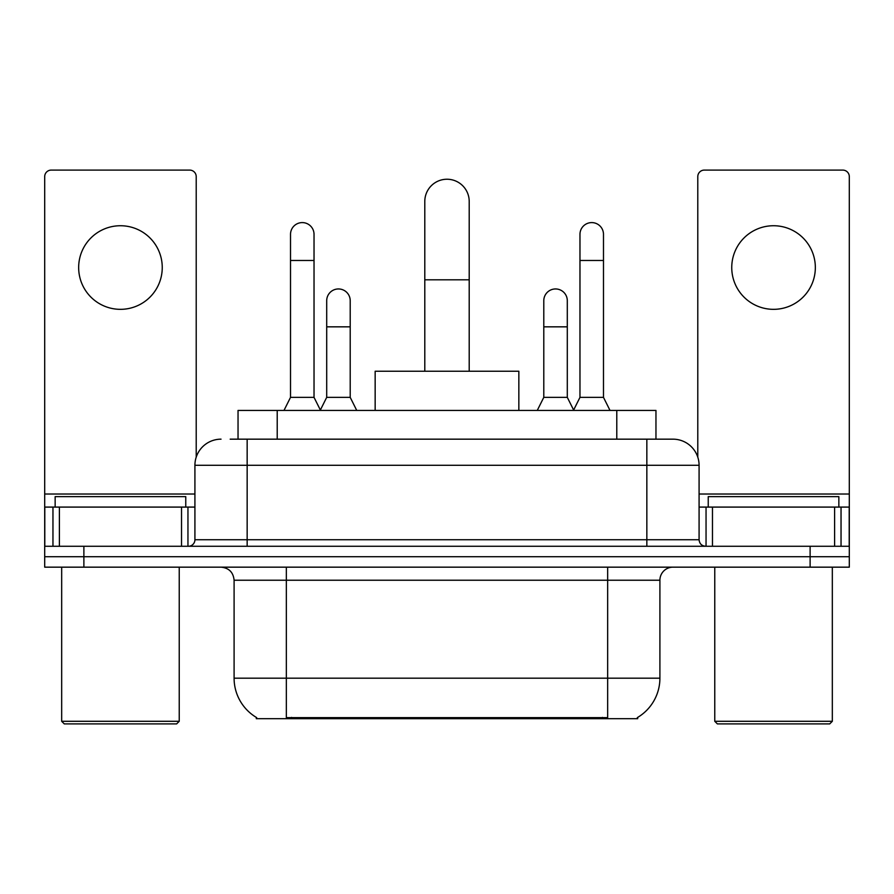 <?xml version="1.0" encoding="UTF-8"?>
<svg xmlns="http://www.w3.org/2000/svg" width="894" height="894" viewBox="0 0 894 894"><rect width="100%" height="100%" fill="white"/><g stroke="black" fill="none" stroke-linecap="round" stroke-linejoin="round"><path stroke-width="1.34" d="M238.039 439.166L238.039 410.424L655.961 410.424L655.961 439.166M637.701 717.401L637.701 718.687L256.299 718.687L256.299 717.401M256.69 717.625A45.717 45.717 0 0 1 234.094 678.188L286.337 678.188L286.337 717.625L607.663 717.625L607.663 678.188L659.906 678.188L659.906 580.228A13.064 13.064 0 0 1 672.97 567.165M234.094 678.188L234.094 580.228C233.323 572.294 228.965 567.947 221.03 567.165M637.31 717.625A45.717 45.717 0 0 0 659.906 678.188M83.88 567.165L849.3 567.165L849.3 556.716L44.7 556.716L44.7 567.165L83.88 567.165L83.88 556.716L44.7 556.716L44.7 507.088L59.395 507.088L59.395 546.268M230.775 439.166L672.97 439.166A26.127 26.127 0 0 1 699.086 465.282L699.086 539.741C699.477 543.708 701.656 545.876 705.623 546.268M230.183 439.166L247.157 439.166L247.157 465.282L194.914 465.282L194.914 539.741A6.526 6.526 0 0 1 188.377 546.268M221.03 439.166A26.127 26.127 0 0 0 194.914 465.282M810.12 567.165L810.12 556.716L849.3 556.716L849.3 507.088L849.3 546.268L44.7 546.268M810.12 546.268L810.12 556.716L83.88 556.716L83.88 546.268M699.086 465.282L646.843 465.282L646.843 439.166L672.97 439.166M120.455 225.735A41.794 41.794 0 0 0 78.661 267.529A41.794 41.794 0 0 0 120.455 309.335A41.794 41.794 0 0 0 162.25 267.529A41.794 41.794 0 0 0 120.455 225.735M181.527 546.268L181.527 507.088L59.395 507.088M196.211 457.125L196.211 176.621A6.526 6.526 0 0 0 189.684 170.095L51.226 170.095A6.526 6.526 0 0 0 44.7 176.621L44.7 507.088M181.527 507.088L194.914 507.088M176.621 723.905L64.29 723.905L61.675 721.29L179.236 721.29L176.621 723.905M61.675 567.165L61.675 721.29M179.236 567.165L179.236 721.29M185.762 507.088L185.762 496.639L55.149 496.639L55.149 507.088M424.795 371.245L424.795 201.441A22.205 22.205 0 0 1 447 179.236A22.205 22.205 0 0 1 469.205 201.441A22.205 22.205 0 0 0 447 179.236M469.205 371.245L469.205 201.441M518.844 410.424L518.844 371.245L375.156 371.245L375.156 410.424M283.99 410.424L290.516 397.361L314.029 397.361L320.566 410.424M314.029 397.361L314.029 234.351A11.756 11.756 0 0 0 302.273 222.595A11.756 11.756 0 0 1 303.01 222.628M290.516 397.361L290.516 260.478L314.029 260.478M290.516 260.478L290.516 234.351A11.756 11.756 0 0 1 302.273 222.595M573.434 410.424L579.971 397.361L603.484 397.361L610.01 410.424M603.484 397.361L603.484 234.351A11.756 11.756 0 0 0 591.727 222.595A11.756 11.756 0 0 1 592.465 222.628M579.971 397.361L579.971 260.478L603.484 260.478M579.971 260.478L579.971 234.351A11.756 11.756 0 0 1 591.727 222.595M320.365 410.033L326.701 397.361L350.213 397.361L356.74 410.424M350.213 397.361L350.213 300.708A11.756 11.756 0 0 0 339.195 288.974A11.756 11.756 0 0 1 350.213 300.708M326.701 397.361L326.701 326.835L350.213 326.835M326.701 326.835L326.701 300.708A11.756 11.756 0 0 1 339.195 288.974M537.26 410.424L543.787 397.361L567.299 397.361L573.635 410.033M567.299 397.361L567.299 300.708A11.756 11.756 0 0 0 556.28 288.974A11.756 11.756 0 0 1 567.299 300.708M543.787 397.361L543.787 326.835L567.299 326.835M543.787 326.835L543.787 300.708A11.756 11.756 0 0 1 556.28 288.974M773.545 225.735A41.794 41.794 0 0 0 731.75 267.529A41.794 41.794 0 0 0 773.545 309.335A41.794 41.794 0 0 0 815.339 267.529A41.794 41.794 0 0 0 773.545 225.735M834.605 546.268L834.605 507.088L712.473 507.088L712.473 546.268M834.605 507.088L849.3 507.088L849.3 176.621A6.526 6.526 0 0 0 842.774 170.095L704.316 170.095A6.526 6.526 0 0 0 697.789 176.621L697.789 457.125M699.086 507.088L712.473 507.088M829.71 723.905L717.379 723.905L714.764 721.29L832.325 721.29L829.71 723.905M714.764 567.165L714.764 721.29M832.325 567.165L832.325 721.29M838.851 507.088L838.851 496.639L708.238 496.639L708.238 507.088M602.433 718.687L602.433 717.401M291.567 718.687L291.567 717.401M277.218 439.166L277.218 410.424M616.782 439.166L616.782 410.424M607.663 567.165L607.663 580.228L234.094 580.228M659.906 580.228L607.663 580.228L607.663 678.188L286.337 678.188L286.337 567.165M247.157 546.268L247.157 539.741L699.086 539.741M194.914 539.741L247.157 539.741L247.157 465.282L646.843 465.282L646.843 546.268M194.914 494.024L44.7 494.024M187.952 507.088L187.952 546.268M44.801 507.088L44.801 546.268M52.958 546.268L52.958 507.088M424.795 279.811L469.205 279.811M849.3 494.024L699.086 494.024M849.199 546.268L849.199 507.088M841.042 507.088L841.042 546.268M706.048 546.268L706.048 507.088"/></g></svg>
